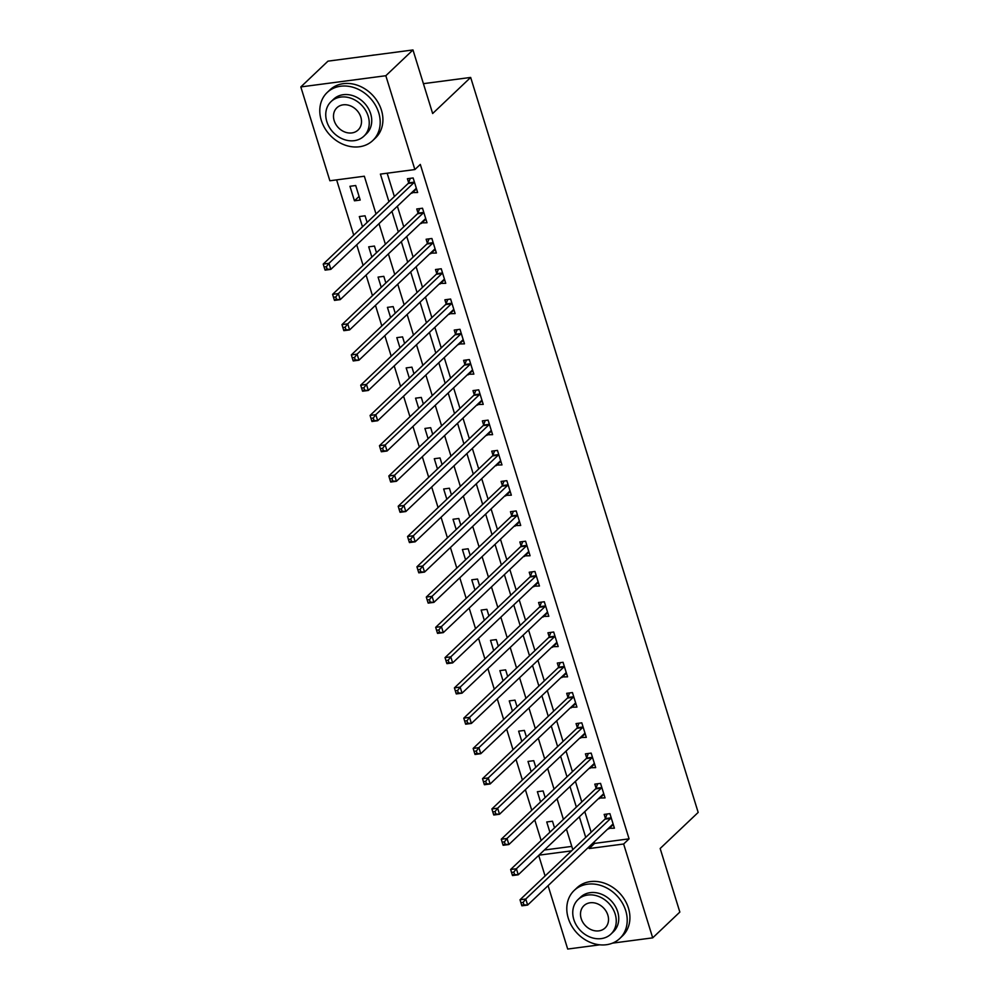 <?xml version="1.0" encoding="UTF-8"?>
<svg xmlns="http://www.w3.org/2000/svg" width="999" height="999" viewBox="0 0 999 999"><rect width="100%" height="100%" fill="white"/><g stroke="black" fill="none" stroke-linecap="round" stroke-linejoin="round"><path stroke-width="1.5" d="M599.825 944.817L567.694 949.05L548.076 885.663M545.079 875.986L538.698 855.394M336.626 179.882L353.721 235.127M356.718 244.817L363.099 265.409M366.096 275.087L372.465 295.679M375.462 305.357L381.83 325.949M384.827 335.627L391.208 356.218M394.205 365.896L400.574 386.488M403.571 396.166L409.952 416.758M412.949 426.436L419.318 447.028M422.315 456.718L428.683 477.297M431.68 486.988L438.062 507.567M441.058 517.257L447.427 537.849M450.424 547.527L456.805 568.119M459.802 577.797L466.171 598.389M469.168 608.066L475.536 628.658M478.533 638.336L484.915 658.928M487.912 668.606L494.28 689.198M497.277 698.888L503.658 719.467M506.655 729.158L513.024 749.737M516.021 759.427L522.39 780.019M525.387 789.697L531.768 810.289M534.765 819.967L541.133 840.559M376.011 213.973L364.335 176.224L329.87 180.769L300.824 86.925L385.826 75.724L414.872 169.555L380.407 174.101L388.948 201.698M385.826 75.724L412.974 49.95L327.972 61.151L300.824 86.925M544.368 850.012L571.79 846.403M554.532 827.834L552.484 821.215L546.74 821.977L549.912 832.229M545.167 797.564L543.119 790.946L537.375 791.707L540.546 801.947M535.789 767.294L533.741 760.676L527.996 761.438L531.168 771.678M526.423 737.025L524.375 730.406L518.631 731.168L521.803 741.408M517.045 706.755L514.997 700.137L509.265 700.898L512.437 711.138M507.679 676.485L505.631 669.867L499.887 670.616L503.059 680.868M498.314 646.216L496.266 639.597L490.521 640.347L493.693 650.599M488.936 615.946L486.888 609.328L481.143 610.077L484.315 620.329M479.57 585.664L477.522 579.058L471.778 579.807L474.95 590.059M470.204 555.394L468.144 548.776L462.412 549.537L465.584 559.79M460.826 525.124L458.778 518.506L453.034 519.268L456.206 529.507M451.461 494.855L449.413 488.236L443.668 488.998L446.84 499.238M442.082 464.585L440.035 457.967L434.29 458.728L437.462 468.968M432.717 434.315L430.669 427.697L424.925 428.459L428.096 438.698M423.351 404.046L421.303 397.427L415.559 398.176L418.731 408.429M413.973 373.776L411.925 367.157L406.181 367.907L409.353 378.159M404.607 343.506L402.56 336.888L396.815 337.637L399.987 347.889M395.229 313.224L393.181 306.606L387.437 307.367L390.609 317.62M385.864 282.954L383.816 276.336L378.072 277.098L381.243 287.337M376.498 252.685L374.45 246.066L368.706 246.828L371.878 257.068M367.12 222.415L365.072 215.796L359.328 216.558L362.5 226.798M360.202 200.062L355.706 185.527L349.962 186.289L354.458 200.811L360.202 200.062M594.155 841.92L594.617 843.393L629.07 838.848L420.304 164.41L414.872 169.555M387.162 173.214L394.38 196.541M397.377 206.231L403.758 226.81M406.755 236.501L413.124 257.08M416.121 266.77L422.49 287.362M425.487 297.04L431.868 317.632M434.865 327.31L441.233 347.902M444.23 357.58L450.599 378.171M453.608 387.849L459.977 408.441M462.974 418.119L469.343 438.711M472.34 448.389L478.721 468.981M481.718 478.671L488.086 499.25M491.083 508.941L497.452 529.52M500.449 539.21L506.83 559.802M509.827 569.48L516.196 590.072M519.193 599.75L525.574 620.342M528.571 630.019L534.94 650.611M537.937 660.289L544.305 680.881M547.302 690.559L553.683 711.151M556.68 720.841L563.049 741.42M566.046 751.111L572.427 771.69M575.424 781.38L581.793 801.972M584.79 811.65L591.158 832.242M608.478 828.321L614.41 828.183L609.914 813.648L604.17 814.41L605.394 818.343M599.113 798.051L605.044 797.901L600.549 783.378L594.805 784.14L596.016 788.074M589.747 767.781L595.679 767.632L591.171 753.109L585.426 753.858L586.65 757.804M580.369 737.512L586.301 737.362L581.805 722.839L576.061 723.588L577.285 727.534M571.003 707.242L576.935 707.092L572.439 692.569L566.695 693.318L567.907 697.265M561.625 676.972L567.557 676.822L563.061 662.287L557.317 663.049L558.541 666.995M552.26 646.703L558.191 646.553L553.696 632.017L547.952 632.779L549.175 636.713M542.894 616.433L548.826 616.283L544.318 601.748L538.573 602.509L539.797 606.443M533.516 586.151L539.448 586.013L534.952 571.478L529.208 572.24L530.432 576.173M524.15 555.881L530.082 555.744L525.586 541.208L519.842 541.97L521.053 545.904M514.772 525.611L520.704 525.462L516.208 510.939L510.464 511.688L511.688 515.634M505.407 495.342L511.338 495.192L506.843 480.669L501.098 481.418L502.322 485.364M496.041 465.072L501.973 464.922L497.465 450.399L491.733 451.148L492.944 455.094M486.663 434.802L492.594 434.652L488.099 420.129L482.355 420.879L483.578 424.825M477.297 404.533L483.229 404.383L478.733 389.847L472.989 390.609L474.2 394.555M467.919 374.263L473.851 374.113L469.355 359.578L463.611 360.339L464.835 364.273M458.553 343.993L464.485 343.843L459.99 329.308L454.245 330.07L455.469 334.003M449.188 313.711L455.119 313.574L450.624 299.038L444.88 299.8L446.091 303.733M439.81 283.441L445.741 283.304L441.246 268.768L435.502 269.53L436.725 273.464M430.444 253.172L436.376 253.022L431.88 238.499L426.136 239.248L427.347 243.194M421.079 222.902L427.01 222.752L422.502 208.229L416.758 208.978L417.982 212.924M411.7 192.632L417.632 192.482L413.136 177.959L407.392 178.709L408.616 182.655M412.974 49.95L432.654 113.524L470.666 77.435L423.414 83.666M470.666 77.435L698.176 812.424L660.164 848.501L679.844 912.075L652.697 937.849L612.462 943.143M629.07 838.848L623.638 844.005L652.697 937.849M588.723 847.077L589.185 848.551L623.638 844.005M391.945 211.376L398.326 231.968M401.323 241.646L407.692 262.238M410.689 271.928L417.058 292.507M420.055 302.197L426.436 322.777M429.433 332.467L435.801 353.059M438.798 362.737L445.179 383.329M448.176 393.007L454.545 413.598M457.542 423.276L463.911 443.868M466.908 453.546L473.289 474.138M476.286 483.816L482.654 504.408M485.651 514.085L492.032 534.677M495.029 544.368L501.398 564.947M504.395 574.637L510.764 595.217M513.761 604.907L520.142 625.499M523.139 635.177L529.507 655.769M532.504 665.446L538.886 686.038M541.883 695.716L548.251 716.308M551.248 725.986L557.617 746.578M560.614 756.255L566.995 776.847M569.992 786.525L576.361 807.117M579.358 816.807L585.726 837.387M572.802 849.674L566.421 829.083M563.424 819.405L557.055 798.813M554.058 789.123L547.677 768.543M544.68 758.853L538.311 738.273M535.314 728.583L528.946 707.991M525.949 698.313L519.567 677.722M516.57 668.044L510.202 647.452M507.205 637.774L500.824 617.182M497.827 607.504L491.458 586.913M488.461 577.235L482.092 556.643M479.095 546.952L472.714 526.373M469.717 516.683L463.349 496.103M460.352 486.413L453.971 465.821M450.974 456.143L444.605 435.552M441.608 425.874L435.239 405.282M432.242 395.604L425.861 375.012M422.864 365.334L416.496 344.742M413.499 335.065L407.13 314.473M404.133 304.795L397.752 284.203M394.755 274.513L388.386 253.933M385.389 244.243L379.008 223.664M538.936 855.169L571.528 850.873M594.617 843.393L589.185 848.551M613.249 824.587L608.666 828.933M359.078 196.428L354.458 200.811M603.883 794.317L599.3 798.663M593.543 764.173L594.555 764.035L589.934 768.393M584.178 733.903L585.189 733.766L580.556 738.124M574.812 703.633L575.824 703.496L571.191 707.854M566.396 673.226L561.813 677.584M557.03 642.956L552.447 647.315M547.664 612.687L543.081 617.032M538.286 582.417L533.703 586.763M528.921 552.147L524.338 556.493M519.555 521.878L514.972 526.223M510.177 491.608L505.594 495.954M500.811 461.326L496.228 465.684M491.433 431.056L486.85 435.414M482.067 400.786L477.485 405.144M471.728 370.641L472.739 370.517L468.119 374.862M462.362 340.372L463.374 340.247L458.741 344.593M453.958 309.977L449.375 314.323M444.58 279.708L439.997 284.053M435.214 249.438L430.631 253.783M425.849 219.168L421.266 223.514M416.471 188.886L411.888 193.244M612.287 824.712L613.299 824.575M610.689 818.406L604.944 819.155L520.017 899.774L525.761 899.013L610.689 818.406A2.647 1.286 82.5 0 0 611.038 817.844L611.138 817.582M523.176 902.397L525.761 899.013L527.634 905.069L521.89 905.818L521.64 905.119L523.938 904.819L523.176 902.397L520.891 902.696L521.64 905.119M613.199 824.237L613.024 824.25A2.647 1.286 82.5 0 0 612.961 824.25A2.647 1.286 82.5 0 0 612.562 824.45L527.634 905.069L523.938 904.819M604.944 819.155A2.647 1.286 82.5 0 0 605.294 818.593L607.08 814.023M520.017 899.774L520.891 902.696M602.921 794.442L603.933 794.305M601.311 788.136L595.566 788.885L510.639 869.492L516.383 868.743L601.311 788.136A2.647 1.286 82.5 0 0 601.66 787.574L601.76 787.312M513.811 872.127L516.383 868.743L518.256 874.799L512.512 875.549L512.262 874.849L514.56 874.55L513.811 872.127L511.513 872.427L512.262 874.849M603.821 793.968L603.646 793.98A2.647 1.286 82.5 0 0 603.596 793.98A2.647 1.286 82.5 0 0 603.184 794.18L518.256 874.799L514.56 874.55M595.566 788.885A2.647 1.286 82.5 0 0 595.928 788.323L597.714 783.753M510.639 869.492L511.513 872.427M591.945 757.854L586.201 758.616L501.273 839.222L507.017 838.473L591.945 757.854A2.647 1.286 82.5 0 0 592.295 757.304L592.395 757.042M504.445 841.857L507.017 838.473L508.891 844.53L503.146 845.279L502.897 844.58L505.194 844.28L504.445 841.857L502.147 842.157L502.897 844.58M594.455 763.698L594.28 763.698A2.647 1.286 82.5 0 0 594.218 763.711A2.647 1.286 82.5 0 0 593.818 763.91L508.891 844.53L505.194 844.28M586.201 758.616A2.647 1.286 82.5 0 0 586.55 758.054L588.349 753.483M501.273 839.222L502.147 842.157M582.579 727.584L576.835 728.346L491.895 808.953L497.639 808.203L582.579 727.584A2.647 1.286 82.5 0 0 582.929 727.022L583.029 726.773M495.067 811.588L497.639 808.203L499.512 814.247L493.781 815.009L493.518 814.31L495.816 813.998L495.067 811.588L492.769 811.887L493.518 814.31M585.077 733.428L584.902 733.428A2.647 1.286 82.5 0 0 584.852 733.441A2.647 1.286 82.5 0 0 584.452 733.641L499.512 814.247L495.816 813.998M576.835 728.346A2.647 1.286 82.5 0 0 577.185 727.784L578.97 723.214M491.895 808.953L492.769 811.887M573.201 697.314L567.457 698.076L482.529 778.683L488.274 777.921L573.201 697.314A2.647 1.286 82.5 0 0 573.551 696.753L573.651 696.503M485.701 781.305L488.274 777.921L490.147 783.978L484.403 784.739L484.153 784.04L486.451 783.728L485.701 781.305L483.404 781.618L484.153 784.04M575.711 703.159L575.536 703.159A2.647 1.286 82.5 0 0 575.486 703.171A2.647 1.286 82.5 0 0 575.074 703.371L490.147 783.978L486.451 783.728M567.457 698.076A2.647 1.286 82.5 0 0 567.807 697.514L569.605 692.931M482.529 778.683L483.404 781.618M568.281 918.243A33.117 27.323 -133.5 0 0 590.996 942.656A33.117 27.323 -133.5 0 0 619.805 938.473A33.117 27.323 -133.5 0 0 625.724 910.663A33.117 27.323 -133.5 0 0 603.009 886.25A33.117 27.323 -133.5 0 0 574.2 890.434A33.117 27.323 -133.5 0 0 568.281 918.243M619.805 938.473L622.514 935.888A33.117 27.323 -133.5 0 0 628.433 908.091A33.117 27.323 -133.5 0 0 605.719 883.665A33.117 27.323 -133.5 0 0 576.923 887.849L574.2 890.434M578.084 899.525L580.581 897.152A23.839 19.668 46.5 0 1 601.323 894.142A23.839 19.668 46.5 0 1 617.682 911.725A23.839 19.668 46.5 0 1 613.411 931.742L610.913 934.115A23.839 19.668 -133.5 0 0 615.184 914.097A23.839 19.668 -133.5 0 0 598.826 896.515A23.839 19.668 -133.5 0 0 578.084 899.525A23.839 19.668 -133.5 0 0 573.826 919.555A23.839 19.668 -133.5 0 0 590.184 937.124A23.839 19.668 -133.5 0 0 610.913 934.115M607.829 915.072A15.372 12.675 -133.5 0 0 597.29 903.733A15.372 12.675 -133.5 0 0 583.928 905.681A15.372 12.675 -133.5 0 0 581.181 918.581A15.372 12.675 -133.5 0 0 591.72 929.907A15.372 12.675 -133.5 0 0 605.082 927.971A15.372 12.675 -133.5 0 0 607.829 915.072M321.278 120.292A33.117 27.323 -133.5 0 0 343.993 144.705A33.117 27.323 -133.5 0 0 372.789 140.522A33.117 27.323 -133.5 0 0 378.708 112.712A33.117 27.323 -133.5 0 0 355.994 88.299A33.117 27.323 -133.5 0 0 327.197 92.482A33.117 27.323 -133.5 0 0 321.278 120.292M372.789 140.522L375.512 137.949A33.117 27.323 -133.5 0 0 381.431 110.14A33.117 27.323 -133.5 0 0 358.716 85.727A33.117 27.323 -133.5 0 0 329.907 89.91L327.197 92.482M331.081 101.586L333.579 99.213A23.839 19.668 46.5 0 1 354.32 96.191A23.839 19.668 46.5 0 1 370.666 113.774A23.839 19.668 46.5 0 1 366.408 133.804L363.911 136.164A23.839 19.668 -133.5 0 0 368.169 116.146A23.839 19.668 -133.5 0 0 351.823 98.564A23.839 19.668 -133.5 0 0 331.081 101.586A23.839 19.668 -133.5 0 0 326.823 121.603A23.839 19.668 -133.5 0 0 343.181 139.186A23.839 19.668 -133.5 0 0 363.911 136.164M360.826 117.12A15.372 12.675 -133.5 0 0 350.287 105.794A15.372 12.675 -133.5 0 0 336.925 107.73A15.372 12.675 -133.5 0 0 334.178 120.629A15.372 12.675 -133.5 0 0 344.717 131.968A15.372 12.675 -133.5 0 0 358.079 130.02A15.372 12.675 -133.5 0 0 360.826 117.12M375.249 54.92A33.117 27.323 -133.5 0 0 371.64 55.395M565.434 673.363L566.445 673.226M563.836 667.045L558.091 667.807L473.164 748.413L478.908 747.652L563.836 667.045A2.647 1.286 82.5 0 0 564.185 666.483L564.285 666.233M476.336 751.036L478.908 747.652L480.781 753.708L475.037 754.47L474.787 753.758L477.085 753.458L476.336 751.036L474.038 751.348L474.787 753.758M566.346 672.889L566.171 672.889A2.647 1.286 82.5 0 0 566.108 672.889A2.647 1.286 82.5 0 0 565.709 673.101L480.781 753.708L477.085 753.458M558.091 667.807A2.647 1.286 82.5 0 0 558.441 667.245L560.227 662.662M473.164 748.413L474.038 751.348M556.068 643.081L557.08 642.956M554.457 636.775L548.713 637.537L463.786 718.144L469.53 717.382L554.457 636.775A2.647 1.286 82.5 0 0 554.807 636.213L554.907 635.963M466.958 720.766L469.53 717.382L471.403 723.438L465.659 724.2L465.409 723.488L467.707 723.189L466.958 720.766L464.66 721.066L465.409 723.488M556.967 642.607L556.793 642.619A2.647 1.286 82.5 0 0 556.743 642.619A2.647 1.286 82.5 0 0 556.331 642.832L471.403 723.438L467.707 723.189M548.713 637.537A2.647 1.286 82.5 0 0 549.075 636.975L550.861 632.392M463.786 718.144L464.66 721.066M546.69 612.812L547.702 612.687M545.092 606.505L539.348 607.255L454.42 687.874L460.164 687.112L545.092 606.505A2.647 1.286 82.5 0 0 545.442 605.943L545.541 605.694M457.592 690.496L460.164 687.112L462.038 693.169L456.293 693.93L456.043 693.219L458.341 692.919L457.592 690.496L455.294 690.796L456.043 693.219M547.602 612.337L547.427 612.35A2.647 1.286 82.5 0 0 547.365 612.35A2.647 1.286 82.5 0 0 546.965 612.562L462.038 693.169L458.341 692.919M539.348 607.255A2.647 1.286 82.5 0 0 539.697 606.705L541.495 602.122M454.42 687.874L455.294 690.796M537.325 582.542L538.336 582.405M535.726 576.236L529.982 576.985L445.042 657.604L450.786 656.842L535.726 576.236A2.647 1.286 82.5 0 0 536.076 575.674L536.176 575.424M448.214 660.227L450.786 656.842L452.659 662.899L446.928 663.648L446.665 662.949L448.963 662.649L448.214 660.227L445.916 660.526L446.665 662.949M538.236 582.067L538.049 582.08A2.647 1.286 82.5 0 0 537.999 582.08A2.647 1.286 82.5 0 0 537.599 582.292L452.659 662.899L448.963 662.649M529.982 576.985A2.647 1.286 82.5 0 0 530.332 576.435L532.117 571.853M445.042 657.604L445.916 660.526M527.959 552.272L528.971 552.135M526.348 545.966L520.604 546.715L435.676 627.335L441.421 626.573L526.348 545.966A2.647 1.286 82.5 0 0 526.698 545.404L526.798 545.142M438.848 629.957L441.421 626.573L443.294 632.629L437.55 633.378L437.3 632.679L439.597 632.379L438.848 629.957L436.551 630.257L437.3 632.679M528.858 551.798L528.683 551.81A2.647 1.286 82.5 0 0 528.633 551.81A2.647 1.286 82.5 0 0 528.221 552.01L443.294 632.629L439.597 632.379M520.604 546.715A2.647 1.286 82.5 0 0 520.954 546.153L522.752 541.583M435.676 627.335L436.551 630.257M518.581 522.002L519.592 521.865M516.982 515.696L511.238 516.446L426.311 597.052L432.055 596.303L516.982 515.696A2.647 1.286 82.5 0 0 517.332 515.134L517.432 514.872M429.483 599.687L432.055 596.303L433.928 602.36L428.184 603.109L427.934 602.409L430.232 602.11L429.483 599.687L427.185 599.987L427.934 602.409M519.492 521.528L519.318 521.54A2.647 1.286 82.5 0 0 519.255 521.54A2.647 1.286 82.5 0 0 518.856 521.74L433.928 602.36L430.232 602.11M511.238 516.446A2.647 1.286 82.5 0 0 511.588 515.884L513.374 511.313M426.311 597.052L427.185 599.987M509.215 491.733L510.227 491.595M507.604 485.414L501.873 486.176L416.933 566.783L422.677 566.033L507.604 485.414A2.647 1.286 82.5 0 0 507.967 484.865L508.066 484.602M420.104 569.418L422.677 566.033L424.55 572.077L418.806 572.839L418.556 572.14L420.854 571.84L420.104 569.418L417.807 569.717L418.556 572.14M510.114 491.258L509.94 491.258A2.647 1.286 82.5 0 0 509.89 491.271A2.647 1.286 82.5 0 0 509.478 491.471L424.55 572.077L420.854 571.84M501.873 486.176A2.647 1.286 82.5 0 0 502.222 485.614L504.008 481.043M416.933 566.783L417.807 569.717M499.837 461.463L500.849 461.326M498.239 455.144L492.495 455.906L407.567 536.513L413.311 535.764L498.239 455.144A2.647 1.286 82.5 0 0 498.588 454.582L498.688 454.333M410.739 539.148L413.311 535.764L415.184 541.808L409.44 542.569L409.19 541.87L411.488 541.558L410.739 539.148L408.441 539.448L409.19 541.87M500.749 460.989L500.574 460.989A2.647 1.286 82.5 0 0 500.511 461.001A2.647 1.286 82.5 0 0 500.112 461.201L415.184 541.808L411.488 541.558M492.495 455.906A2.647 1.286 82.5 0 0 492.844 455.344L494.642 450.774M407.567 536.513L408.441 539.448M490.472 431.193L491.483 431.056M488.873 424.875L483.129 425.636L398.201 506.243L403.933 505.482L488.873 424.875A2.647 1.286 82.5 0 0 489.223 424.313L489.323 424.063M401.361 508.866L403.933 505.482L405.819 511.538L400.075 512.3L399.812 511.6L402.11 511.288L401.361 508.866L399.063 509.178L399.812 511.6M491.383 430.719L491.208 430.719A2.647 1.286 82.5 0 0 491.146 430.731A2.647 1.286 82.5 0 0 490.746 430.931L405.819 511.538L402.11 511.288M483.129 425.636A2.647 1.286 82.5 0 0 483.479 425.075L485.264 420.492M398.201 506.243L399.063 509.178M481.106 400.911L482.117 400.786M479.495 394.605L473.751 395.367L388.823 475.974L394.568 475.212L479.495 394.605A2.647 1.286 82.5 0 0 479.845 394.043L479.945 393.793M391.995 478.596L394.568 475.212L396.441 481.268L390.696 482.03L390.447 481.318L392.744 481.019L391.995 478.596L389.697 478.908L390.447 481.318M482.005 400.437L481.83 400.449A2.647 1.286 82.5 0 0 481.78 400.449A2.647 1.286 82.5 0 0 481.368 400.661L396.441 481.268L392.744 481.019M473.751 395.367A2.647 1.286 82.5 0 0 474.1 394.805L475.899 390.222M388.823 475.974L389.697 478.908M470.129 364.335L464.385 365.097L379.458 445.704L385.202 444.942L470.129 364.335A2.647 1.286 82.5 0 0 470.479 363.773L470.579 363.524M382.629 448.326L385.202 444.942L387.075 450.999L381.331 451.76L381.081 451.048L383.379 450.749L382.629 448.326L380.332 448.626L381.081 451.048M472.639 370.167L472.465 370.179A2.647 1.286 82.5 0 0 472.402 370.179A2.647 1.286 82.5 0 0 472.003 370.392L387.075 450.999L383.379 450.749M464.385 365.097A2.647 1.286 82.5 0 0 464.735 364.535L466.521 359.952M379.458 445.704L380.332 448.626M460.751 334.066L455.02 334.815L370.08 415.434L375.824 414.672L460.751 334.066A2.647 1.286 82.5 0 0 461.113 333.504L461.213 333.254M373.251 418.057L375.824 414.672L377.697 420.729L371.953 421.491L371.703 420.779L374.001 420.479L373.251 418.057L370.954 418.356L371.703 420.779M463.261 339.897L463.086 339.91A2.647 1.286 82.5 0 0 463.037 339.91A2.647 1.286 82.5 0 0 462.637 340.122L377.697 420.729L374.001 420.479M455.02 334.815A2.647 1.286 82.5 0 0 455.369 334.265L457.155 329.682M370.08 415.434L370.954 418.356M452.984 310.102L453.996 309.965M451.386 303.796L445.641 304.545L360.714 385.164L366.458 384.403L451.386 303.796A2.647 1.286 82.5 0 0 451.735 303.234L451.835 302.984M363.886 387.787L366.458 384.403L368.331 390.459L362.587 391.208L362.337 390.509L364.635 390.209L363.886 387.787L361.588 388.087L362.337 390.509M453.896 309.628L453.721 309.64A2.647 1.286 82.5 0 0 453.658 309.64A2.647 1.286 82.5 0 0 453.259 309.852L368.331 390.459L364.635 390.209M445.641 304.545A2.647 1.286 82.5 0 0 445.991 303.996L447.789 299.413M360.714 385.164L361.588 388.087M443.618 279.832L444.63 279.695M442.02 273.526L436.276 274.275L351.348 354.895L357.093 354.133L442.02 273.526A2.647 1.286 82.5 0 0 442.37 272.964L442.47 272.702M354.508 357.517L357.093 354.133L358.966 360.189L353.221 360.939L352.972 360.239L355.269 359.94L354.508 357.517L352.222 357.817L352.972 360.239M444.53 279.358L444.355 279.37A2.647 1.286 82.5 0 0 444.293 279.37A2.647 1.286 82.5 0 0 443.893 279.57L358.966 360.189L355.269 359.94M436.276 274.275A2.647 1.286 82.5 0 0 436.625 273.714L438.411 269.143M351.348 354.895L352.222 357.817M434.253 249.563L435.264 249.425M432.642 243.244L426.898 244.006L341.97 324.613L347.714 323.863L432.642 243.244A2.647 1.286 82.5 0 0 432.992 242.695L433.091 242.432M345.142 327.247L347.714 323.863L349.588 329.92L343.843 330.669L343.594 329.97L345.891 329.67L345.142 327.247L342.844 327.547L343.594 329.97M435.152 249.088L434.977 249.088A2.647 1.286 82.5 0 0 434.927 249.101A2.647 1.286 82.5 0 0 434.515 249.3L349.588 329.92L345.891 329.67M426.898 244.006A2.647 1.286 82.5 0 0 427.26 243.444L429.046 238.873M341.97 324.613L342.844 327.547M424.875 219.293L425.886 219.156M423.276 212.974L417.532 213.736L332.605 294.343L338.349 293.594L423.276 212.974A2.647 1.286 82.5 0 0 423.626 212.425L423.726 212.163M335.776 296.978L338.349 293.594L340.222 299.638L334.478 300.399L334.228 299.7L336.526 299.4L335.776 296.978L333.479 297.277L334.228 299.7M425.786 218.818L425.611 218.818A2.647 1.286 82.5 0 0 425.549 218.831A2.647 1.286 82.5 0 0 425.149 219.031L340.222 299.638L336.526 299.4M417.532 213.736A2.647 1.286 82.5 0 0 417.882 213.174L419.68 208.604M332.605 294.343L333.479 297.277M415.509 189.023L416.521 188.886M413.911 182.705L408.166 183.466L323.226 264.073L328.971 263.324L413.911 182.705A2.647 1.286 82.5 0 0 414.26 182.143L414.36 181.893M326.398 266.696L328.971 263.324L330.844 269.368L325.112 270.13L324.85 269.43L327.148 269.118L326.398 266.696L324.101 267.008L324.85 269.43M416.408 188.549L416.233 188.549A2.647 1.286 82.5 0 0 416.183 188.561A2.647 1.286 82.5 0 0 415.784 188.761L330.844 269.368L327.148 269.118M408.166 183.466A2.647 1.286 82.5 0 0 408.516 182.904L410.302 178.322M323.226 264.073L324.101 267.008M611.038 817.844L605.294 818.593M601.66 787.574L595.928 788.323M592.295 757.304L586.55 758.054M582.929 727.022L577.185 727.784M573.551 696.753L567.807 697.514M564.185 666.483L558.441 667.245M554.807 636.213L549.075 636.975M545.442 605.943L539.697 606.705M536.076 575.674L530.332 576.435M526.698 545.404L520.954 546.153M517.332 515.134L511.588 515.884M507.967 484.865L502.222 485.614M498.588 454.582L492.844 455.344M489.223 424.313L483.479 425.075M479.845 394.043L474.1 394.805M470.479 363.773L464.735 364.535M461.113 333.504L455.369 334.265M451.735 303.234L445.991 303.996M442.37 272.964L436.625 273.714M432.992 242.695L427.26 243.444M423.626 212.425L417.882 213.174M414.26 182.143L408.516 182.904"/></g></svg>
